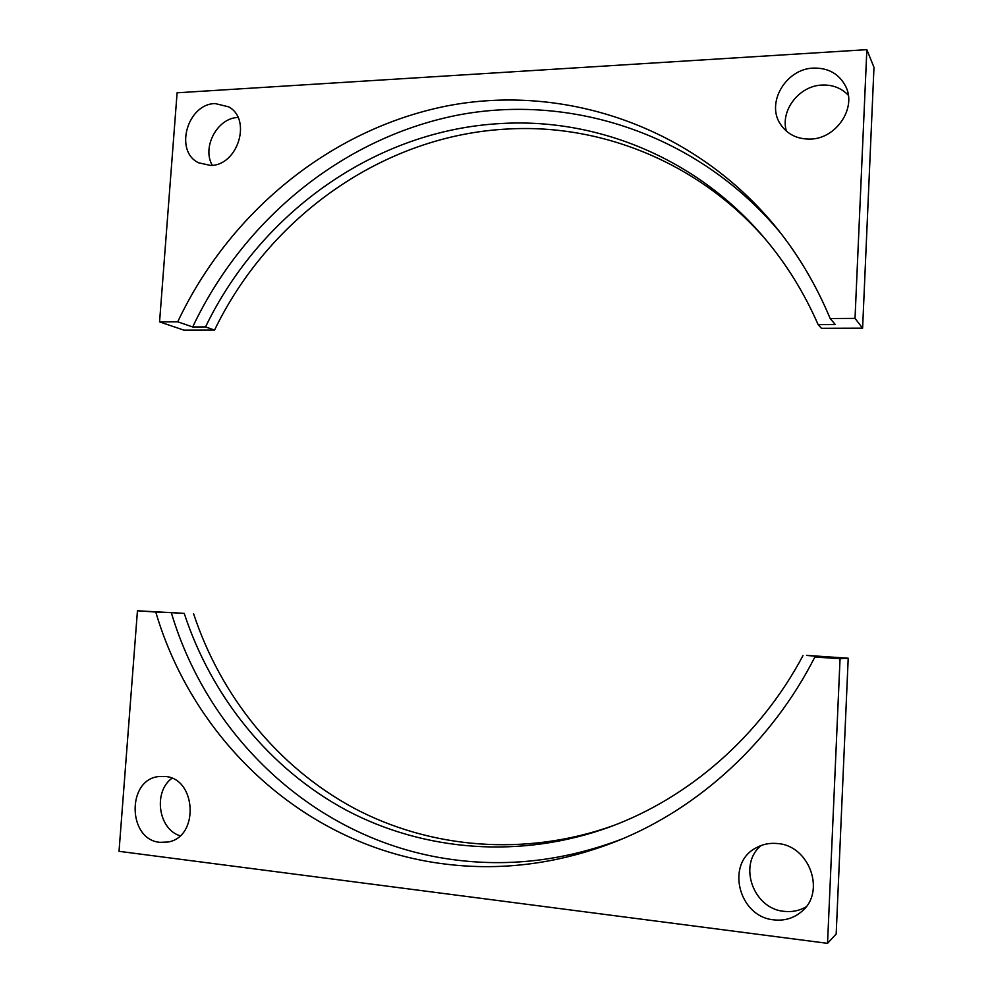 <?xml version="1.0" encoding="UTF-8"?>
<svg xmlns="http://www.w3.org/2000/svg" width="993" height="993" viewBox="0 0 993 993"><rect width="100%" height="100%" fill="white"/><g stroke="black" fill="none" stroke-linecap="round" stroke-linejoin="round"><path stroke-width="1.49" d="M238.01 117.472C217.405 117.869 201.678 147.274 212.291 165.297M215.171 103.557C187.255 103.768 173.961 151.457 198.65 162.802L210.553 165.434C237.774 165.794 252.172 119.334 228.675 106.859L215.171 103.557M848.332 95.266C841.431 88.054 832.705 84.653 822.13 85.05C799.241 85.671 780.101 110.508 786.394 131.126M813.503 68.095C785.897 68.728 765.814 103.011 780.448 124.199C787.238 134.291 797.168 139.243 810.201 139.082C836.081 138.933 856.959 108.051 845.664 86.304C839.097 73.867 828.373 67.797 813.503 68.095M781.106 233.628C698.886 133.943 570.938 92.709 456.035 115.449C340.847 138.834 242.875 220.831 192.692 326.97L205.539 326.92C260.501 212.998 375.379 129.574 502.458 123.455C597.96 118.155 697.632 158.607 764.833 238.519C786.456 264.126 804.218 292.836 818.133 324.649L821.447 328.298L862.607 328.174L873.977 67.338L866.852 49.65L177.102 92.796L159.563 321.893L177.735 321.806C228.973 213.222 329.229 129.375 447.024 105.928C564.496 83.151 695.199 126.446 778.102 229.805C799.253 256.43 816.606 286.009 830.16 318.517L855.023 318.393L866.852 49.65M205.539 326.92L214.55 330.073C269.016 217.306 382.938 134.849 508.863 128.953C602.577 123.902 700.276 163.187 766.77 240.815M159.563 321.893L183.99 330.16L214.55 330.073M830.16 318.517L835.324 324.574L818.133 324.649M855.023 318.393L862.607 328.174M192.692 326.97L177.735 321.806M827.541 943.35L836.18 933.991L848.208 658.222L806.552 655.38L820.417 656.733L814.881 657.006C771.884 741.622 699.432 807.805 617.981 840.711C560.797 863.389 503.389 871.196 445.758 864.133C305.732 847.352 193.709 741.324 155.764 612.036L137.444 610.782L119.023 851.324L827.541 943.35L840.053 658.731L814.881 657.006M155.764 612.036L171.28 612.52C208.89 739.735 319.56 843.851 457.475 860.199C512.636 866.889 567.636 859.764 622.474 838.837M761.271 845.453C737.712 864.071 752.905 908.781 784.11 911.338C792.029 912.257 799.34 910.755 806.055 906.857M777.469 843.541C769.55 842.747 762.264 844.273 755.611 848.121C725.424 863.836 738.68 916.986 773.919 919.866C784.532 921.02 793.792 918.24 801.711 911.5C826.188 891.838 809.307 845.428 777.469 843.541M171.901 778.289C153.083 791.905 158.235 829.155 180.043 835.771M164.888 776.464L158.855 776.551C126.62 779.406 127.464 839.83 159.972 842.337L168.053 842.002C199.481 837.074 196.44 778.028 164.888 776.464M803.014 655.541C760.439 735.751 689.564 797.466 610.695 826.61C521.089 859.553 424.359 851.411 346.569 810.338C268.942 768.607 211.447 696.341 184.226 613.401L137.444 610.782M613.513 825.543C525.111 857.158 429.981 848.605 353.458 807.892C277.084 766.546 220.483 695.361 193.573 613.699M840.053 658.731L848.208 658.222M184.226 613.401L171.28 612.52"/></g></svg>
